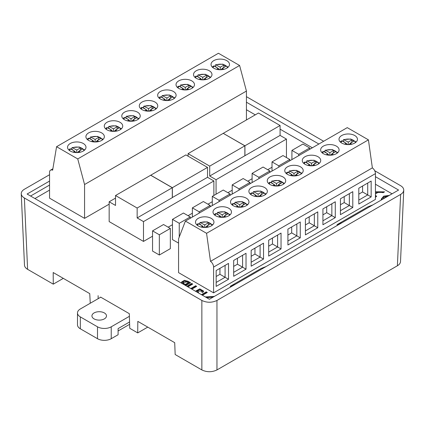 <?xml version="1.0" encoding="UTF-8"?>
<svg xmlns="http://www.w3.org/2000/svg" width="425" height="425" viewBox="0 0 425 425"><rect width="100%" height="100%" fill="white"/><g stroke="black" fill="none" stroke-linecap="round" stroke-linejoin="round"><path stroke-width="0.64" d="M80.336 316.901L97.5 326.814L97.5 338.704L80.336 328.796L80.336 316.901A9.711 5.605 180 0 1 77.488 312.938A9.711 5.605 180 0 1 80.336 308.975L100.757 297.181M77.488 312.938L77.488 324.833A9.711 5.605 0 0 0 80.336 328.796M118.097 330.974L129.636 324.312M129.567 321.975L118.097 328.599L118.097 334.741L111.228 338.704L111.228 326.814A9.711 5.605 180 0 1 97.5 326.814M97.5 338.704A9.711 5.605 0 0 0 111.228 338.704M111.228 326.814L129.391 316.328M94.063 318.883A7.283 4.202 180 0 1 91.933 315.913A7.283 4.202 180 0 1 99.216 311.706A7.283 4.202 180 0 1 106.494 315.913A7.283 4.202 180 0 1 102 319.797A7.283 4.202 180 0 1 94.063 318.883M186.846 286.248L191.68 283.459L192.732 284.065L187.898 286.854M196.084 291.582L196.084 290.838L199.814 288.873L203.644 291.125L202.815 292.496L201.71 292.039L202.162 291.051L197.492 291.077L198.555 292.464L198.082 292.74M205.376 296.947L214.285 296.448M375.45 191.76L384.572 191.861L383.18 192.663L378.675 191.988L375.45 193.917M375.45 195.171L376.667 196.424L375.27 197.232M172.46 219.369L183.446 213.026L190.241 216.952L179.254 223.29L172.46 219.369L172.46 239.583L178.569 243.111M375.45 184.227L391.882 193.715L392.365 193.635M312.338 147.794L280.086 129.173M255.282 114.851L246.431 109.74M34.94 198.549L49.55 190.113M185.396 221.08L347.257 127.633L368.427 139.857L206.566 233.304L185.396 221.08L178.569 238.792L178.569 272.638L213.589 292.852L375.45 199.405L375.45 173.618L213.589 267.07A4.856 2.805 -120 0 0 210.502 261.343L372.364 167.891A4.856 2.805 60 0 1 375.45 173.618M109.167 204.165L84.57 218.365L49.55 198.151L49.55 172.364A4.856 2.805 -120 0 1 50.559 170.143L52.87 168.805M159.343 255.005L170.329 248.662L170.329 228.443L159.343 234.786L159.343 255.005L152.548 251.079L152.548 230.865L163.535 224.522L170.329 228.443M227.885 192.7L232.193 190.214M247.796 181.204L252.105 178.718M267.707 169.713L272.016 167.227M115.52 198.114L109.167 201.785L109.167 221.6L143.496 241.421L152.548 236.199M168.151 227.189L172.46 224.703M188.062 215.693L192.371 213.207M207.974 204.197L212.282 201.71M387.473 196.462L385.348 196.871L386.054 197.28M384.657 198.087L383.95 197.678L383.238 198.905M381.416 199.957L381.252 199.091L383.743 196.132L389.295 195.41M201.413 294.658L206.247 291.869L207.299 292.474L202.465 295.263M190.804 288.538L195.638 285.743L196.69 286.349L191.856 289.143M181.241 283.013L181.889 283.146L181.417 282.142L184.392 280.319L187.93 281.233L190.559 282.747L185.672 285.573M49.55 181.071L27.11 194.028L209.398 299.269L398.576 190.049L375.45 176.694M100.587 297.086L129.312 313.666L129.758 328.307L137.721 332.908L137.812 321.374L174.712 342.683L175.164 354.524L201.859 369.936L201.859 300.454C206.895 302.834 211.926 302.834 216.962 300.454L400.626 194.416C402.592 193.248 403.633 191.845 403.75 190.219C403.777 188.466 402.735 186.958 400.626 185.698L374.707 170.733M49.55 174.728L24.374 189.263C22.265 190.528 21.223 192.031 21.25 193.784C21.367 195.415 22.408 196.812 24.374 197.981L27.609 269.333L53.279 284.155L53.189 272.521L89.749 293.627L90.254 303.248M49.55 185.072L30.573 196.026M246.431 102.207L318.862 144.027M24.374 197.981L201.859 300.454M246.431 96.672L323.653 141.259M53.279 284.155L63.309 278.364M27.609 269.333C25.643 268.164 24.602 266.767 24.485 265.136M216.962 300.454L216.962 369.936L397.391 265.768L400.626 194.416M216.962 369.936C211.926 372.316 206.895 372.316 201.859 369.936M400.515 261.572C400.398 263.197 399.357 264.6 397.391 265.768M372.821 204.919L368.018 206.768L337.121 224.607L337.121 225.532M337.121 224.607L341.928 222.753M266.045 266.565L261.242 268.414L230.345 286.253L230.345 287.178M230.345 286.253L235.153 284.399M98.117 295.657L98.164 298.679M137.721 332.908L147.751 327.117M298.058 173.411A6.795 3.926 0 0 0 297.654 173.251L296.374 174.383M297.999 173.448L297.654 173.251L297.654 171.27A6.795 3.926 180 0 1 299.715 172.454L296.05 174.574L296.05 175.801M297.649 175.498L296.05 174.574M297.654 171.27L293.988 173.384L289.308 170.951L288.586 172.64M287.098 172.226L287.916 172.252L291.933 174.574L290.328 175.498M293.696 175.929L294.286 175.929M280.553 183.52A6.795 3.926 0 0 0 280.144 183.356L278.864 184.492M280.489 183.558L280.144 183.356L280.144 181.374A6.795 3.926 180 0 1 282.205 182.564L278.54 184.678L278.54 185.906M280.144 185.603L278.54 184.678M280.144 181.374L276.484 183.488L271.788 181.061L271.076 182.75M269.593 182.33L270.406 182.362L274.422 184.678L272.823 185.603M276.186 186.038L276.776 186.038M315.568 163.301A6.795 3.926 0 0 0 315.164 163.142L313.878 164.278M315.504 163.338L315.164 163.142L315.164 161.16A6.795 3.926 180 0 1 317.22 162.35L313.56 164.464L313.56 165.692M315.159 165.389L313.56 164.464M315.164 161.16L311.498 163.274L306.818 160.841L306.09 162.531M304.608 162.116L305.421 162.148L309.437 164.464L307.838 165.389M311.206 165.824L311.791 165.824M226.312 214.832A6.795 3.926 0 0 0 225.909 214.673L224.623 215.81M226.249 214.869L225.909 214.673L225.909 212.691A6.795 3.926 180 0 1 227.965 213.881L224.304 215.996L224.304 217.223M225.903 216.92L224.304 215.996M225.909 212.691L222.243 214.806L217.563 212.373L216.835 214.062M215.353 213.648L216.166 213.679L220.182 215.996L218.583 216.92M221.946 217.356L222.535 217.356M208.803 224.942A6.795 3.926 0 0 0 208.399 224.782L207.118 225.914M208.744 224.979L208.399 224.782L208.399 222.801A6.795 3.926 180 0 1 210.46 223.986L206.794 226.105L206.794 227.333M208.393 227.03L206.794 226.105M208.399 222.801L204.733 224.915L200.053 222.482L199.33 224.172M197.843 223.757L198.661 223.784L202.677 226.105L201.073 227.03M204.441 227.46L205.031 227.46M243.822 204.728A6.795 3.926 0 0 0 243.413 204.563L242.133 205.7M243.759 204.765L243.413 204.563L243.413 202.582A6.795 3.926 180 0 1 245.475 203.772L241.809 205.886L241.809 207.113M243.408 206.81L241.809 205.886M243.413 202.582L239.748 204.696L235.073 202.263L234.345 203.958M232.857 203.538L233.676 203.57L237.692 205.886L236.087 206.81M239.456 207.246L240.045 207.246M262.188 194.124A6.795 3.926 0 0 0 261.779 193.959L260.498 195.096M262.124 194.161L261.779 193.959L261.779 191.978A6.795 3.926 180 0 1 263.84 193.168L260.174 195.282L260.174 196.509M261.779 196.207L260.174 195.282M261.779 191.978L258.118 194.092L253.438 191.659L252.71 193.354M251.228 192.934L252.041 192.966L256.057 195.282L254.453 196.207M257.821 196.642L258.411 196.642M291.933 174.574L291.933 175.801M293.383 175.923L291.933 174.787M290.875 173.963L288.926 172.444M293.988 175.759L293.988 173.384M296.05 174.675L294.642 175.918M274.422 184.678L274.422 185.906M275.878 186.028L274.422 184.896M273.365 184.073L271.421 182.548M276.484 185.868L276.484 183.488M278.54 184.779L277.132 186.028M309.437 164.464L309.437 165.692M310.893 165.814L309.437 164.677M308.38 163.853L306.436 162.334M311.498 165.654L311.498 163.274M313.56 164.565L312.152 165.814M220.182 215.996L220.182 217.223M221.637 217.345L220.182 216.208M219.125 215.385L217.18 213.865M222.243 217.186L222.243 214.806M224.304 216.097L222.897 217.345M202.677 226.105L202.677 227.333M204.127 227.455L202.677 226.318M201.62 225.494L199.67 223.975M204.733 227.29L204.733 224.915M206.794 226.201L205.387 227.449M237.692 205.886L237.692 207.113M239.142 207.235L237.692 206.104M236.635 205.275L234.685 203.756M239.748 207.076L239.748 204.696M241.809 205.987L240.401 207.235M256.057 195.282L256.057 196.509M257.507 196.632L256.057 195.5M255 194.671L253.056 193.152M258.118 196.472L258.118 194.092M260.174 195.383L258.767 196.632M309.193 216.835L309.193 222.78L305.416 224.963M291.683 226.945L291.683 232.889L287.911 235.067M326.703 206.725L326.703 212.675L322.926 214.853M237.447 258.257L237.447 264.207L233.67 266.385M219.938 268.366L219.938 274.311L216.16 276.494M254.952 248.152L254.952 254.097L251.175 256.275M272.462 238.042L272.462 243.987L268.685 246.171M305.416 230.908L314.341 225.755L309.193 222.78M317.772 227.736L314.341 225.755L314.341 213.86L317.772 211.878L317.772 227.736L305.416 234.871L305.416 219.013L317.772 211.878M287.911 241.018L296.836 235.864L291.683 232.889M300.268 237.846L296.836 235.864L296.836 223.97L300.268 221.988L300.268 237.846L287.911 244.981L287.911 229.123L300.268 221.988M322.926 220.798L331.851 215.645L326.703 212.675M335.283 217.627L331.851 215.645L331.851 203.756L335.283 201.774L335.283 217.627L322.926 224.761L322.926 208.909L335.283 201.774M233.67 272.329L242.595 267.176L237.447 264.207M246.027 269.158L242.595 267.176L242.595 255.287L246.027 253.305L246.027 269.158L233.67 276.293L233.67 260.44L246.027 253.305M216.16 282.439L225.085 277.286L219.938 274.311M228.517 279.267L225.085 277.286L225.085 265.391L228.517 263.41L228.517 279.267L216.16 286.402L216.16 270.544L228.517 263.41M251.175 262.225L260.1 257.072L254.952 254.097M263.537 259.053L260.1 257.072L260.1 245.177L263.537 243.196L263.537 259.053L251.175 266.188L251.175 250.33L263.537 243.196M268.685 252.115L277.61 246.962L277.61 235.067L281.042 233.086L281.042 248.944L272.462 243.987M288.192 172.412A9.223 5.323 180 0 1 288.926 172.104M270.683 182.522A9.223 5.323 180 0 1 271.421 182.208M305.697 162.308A9.223 5.323 180 0 1 306.436 161.994M216.442 213.839A9.223 5.323 180 0 1 217.18 213.525M198.937 223.943A9.223 5.323 180 0 1 199.67 223.635M233.952 203.729A9.223 5.323 180 0 1 234.685 203.416M252.317 193.125A9.223 5.323 180 0 1 253.056 192.812M281.042 248.944L268.685 256.078L268.685 240.221L281.042 233.086M300.512 166.844A9.223 5.323 0 0 0 290.461 165.686A9.223 5.323 0 0 0 284.766 170.606A9.223 5.323 0 0 0 293.988 175.934A9.223 5.323 0 0 0 303.216 170.606A9.223 5.323 0 0 0 300.512 166.844M283.002 176.949A9.223 5.323 0 0 0 272.951 175.796A9.223 5.323 0 0 0 267.256 180.715A9.223 5.323 0 0 0 276.484 186.044A9.223 5.323 0 0 0 285.706 180.715A9.223 5.323 0 0 0 283.002 176.949M318.022 156.735A9.223 5.323 0 0 0 307.966 155.582A9.223 5.323 0 0 0 302.276 160.501A9.223 5.323 0 0 0 311.498 165.824A9.223 5.323 0 0 0 320.721 160.501A9.223 5.323 0 0 0 318.022 156.735M228.767 208.266A9.223 5.323 0 0 0 218.71 207.113A9.223 5.323 0 0 0 213.015 212.032A9.223 5.323 0 0 0 222.243 217.356A9.223 5.323 0 0 0 231.466 212.032A9.223 5.323 0 0 0 228.767 208.266M211.257 218.376A9.223 5.323 0 0 0 201.206 217.218A9.223 5.323 0 0 0 195.511 222.137A9.223 5.323 0 0 0 204.733 227.465A9.223 5.323 0 0 0 213.961 222.137A9.223 5.323 0 0 0 211.257 218.376M206.566 233.304L210.502 261.343M213.589 292.852L213.589 267.07M246.272 198.156A9.223 5.323 0 0 0 236.22 197.003A9.223 5.323 0 0 0 230.525 201.923A9.223 5.323 0 0 0 239.748 207.251A9.223 5.323 0 0 0 248.976 201.923A9.223 5.323 0 0 0 246.272 198.156M264.637 187.553A9.223 5.323 0 0 0 254.586 186.4A9.223 5.323 0 0 0 248.891 191.319A9.223 5.323 0 0 0 258.118 196.648A9.223 5.323 0 0 0 267.341 191.319A9.223 5.323 0 0 0 264.637 187.553M352.793 191.664L352.793 207.522L340.43 214.657L340.43 198.799L352.793 191.664L349.355 193.646L349.355 205.541L344.207 202.566L340.43 204.744M371.158 181.061L371.158 196.918L358.801 204.053L358.801 188.195L371.158 181.061L367.726 183.042L367.726 194.937L362.573 191.962L358.801 194.14M336.388 146.131A9.223 5.323 0 0 0 326.331 144.978A9.223 5.323 0 0 0 320.641 149.898A9.223 5.323 0 0 0 329.864 155.221A9.223 5.323 0 0 0 339.086 149.898A9.223 5.323 0 0 0 336.388 146.131M354.753 135.527A9.223 5.323 0 0 0 344.702 134.374A9.223 5.323 0 0 0 339.007 139.294A9.223 5.323 0 0 0 348.229 144.617A9.223 5.323 0 0 0 357.452 139.294A9.223 5.323 0 0 0 354.753 135.527M368.427 139.857L372.364 167.891M333.933 152.702A6.795 3.926 0 0 0 333.529 152.538L332.249 153.675M333.869 152.734L333.529 152.538L333.529 150.556A6.795 3.926 180 0 1 335.585 151.746L331.925 153.861L331.925 155.088M333.524 154.785L331.925 153.861M333.529 150.556L329.864 152.671L325.183 150.238L324.456 151.927M322.973 151.512L323.786 151.544L327.803 153.861L326.203 154.785M329.572 155.221L330.156 155.221M327.803 153.861L327.803 155.088M329.258 155.21L327.803 154.073M326.745 153.25L324.801 151.73M329.864 155.051L329.864 152.671M331.925 153.962L330.517 155.21M344.207 196.621L344.207 202.566M324.062 151.704A9.223 5.323 180 0 1 324.801 151.39M340.43 210.694L349.355 205.541L352.793 207.522M352.298 142.099A6.795 3.926 0 0 0 351.895 141.934L350.614 143.071M352.24 142.131L351.895 141.934L351.895 139.952A6.795 3.926 180 0 1 353.956 141.143L350.29 143.257L350.29 144.484M351.889 144.181L350.29 143.257M351.895 139.952L348.229 142.067L343.549 139.634L342.821 141.323M341.339 140.909L342.157 140.941L346.168 143.257L344.569 144.181M347.937 144.617L348.521 144.617M346.168 143.257L346.168 144.484M347.623 144.606L346.168 143.475M345.116 142.646L343.166 141.127M348.229 144.447L348.229 142.067M350.29 143.358L348.882 144.606M362.573 186.017L362.573 191.962M342.428 141.1A9.223 5.323 180 0 1 343.166 140.787M358.801 200.09L367.726 194.937L371.158 196.918M124.121 117.571L124.934 117.598L128.95 119.919L127.351 120.843M130.714 121.279L131.304 121.279M134.672 120.843L133.067 119.919L136.733 117.805A6.795 3.926 180 0 0 134.677 116.615L131.012 118.729L126.331 116.296L125.603 117.985M135.081 118.756A6.795 3.926 0 0 0 134.677 118.596L133.392 119.733M134.677 116.615L134.677 118.596L135.017 118.793M141.626 107.461L142.444 107.493L146.46 109.809L144.856 110.734M148.224 111.169L148.814 111.169M152.177 110.734L150.577 109.809L154.243 107.695A6.795 3.926 180 0 0 152.182 106.505L148.516 108.619L143.841 106.186L143.113 107.876M152.586 108.651A6.795 3.926 0 0 0 152.182 108.487L150.902 109.623M152.182 106.505L152.182 108.487L152.527 108.683M106.611 127.681L107.429 127.707L111.44 130.023L109.841 130.948M113.209 131.383L113.794 131.383M117.162 130.948L115.563 130.023L119.228 127.909A6.795 3.926 180 0 0 117.167 126.719L113.502 128.839L108.821 126.406L108.099 128.095M117.571 128.865A6.795 3.926 0 0 0 117.167 128.701L115.887 129.838M117.167 126.719L117.167 128.701L117.512 128.903M195.867 76.149L196.685 76.176L200.696 78.498L199.097 79.417M202.465 79.852L203.054 79.852M206.417 79.417L204.818 78.498L208.484 76.378A6.795 3.926 180 0 0 206.423 75.188L202.757 77.308L198.077 74.874L197.354 76.564M206.826 77.334A6.795 3.926 0 0 0 206.423 77.175L205.142 78.306M206.423 75.188L206.423 77.175L206.768 77.371M213.377 66.04L214.189 66.066L218.206 68.388L216.607 69.312M219.969 69.748L220.559 69.748M223.927 69.312L222.323 68.388L225.988 66.273A6.795 3.926 180 0 0 223.933 65.083L220.267 67.198L215.587 64.765L214.859 66.454M224.336 67.224A6.795 3.926 0 0 0 223.933 67.065L222.647 68.202M223.933 65.083L223.933 67.065L224.273 67.262M178.362 86.254L179.175 86.286L183.191 88.602L181.592 89.526M184.955 89.962L185.544 89.962M188.913 89.526L187.308 88.602L190.974 86.488A6.795 3.926 180 0 0 188.913 85.297L185.252 87.412L180.572 84.979L179.844 86.673M189.322 87.444A6.795 3.926 0 0 0 188.913 87.279L187.632 88.416M188.913 85.297L188.913 87.279L189.258 87.476M159.997 96.858L160.809 96.889L164.826 99.206L163.221 100.13M166.589 100.566L167.179 100.566M170.547 100.13L168.943 99.206L172.608 97.091A6.795 3.926 180 0 0 170.547 95.901L166.882 98.016L162.207 95.582L161.479 97.272M170.956 98.047A6.795 3.926 0 0 0 170.547 97.883L169.267 99.02M170.547 95.901L170.547 97.883L170.893 98.079M133.067 119.919L133.067 121.146M128.95 119.919L128.95 121.146M130.406 121.268L128.95 120.132M127.893 119.308L125.949 117.789M131.012 121.109L131.012 118.729M133.067 120.02L131.665 121.268M150.577 109.809L150.577 111.037M146.46 109.809L146.46 111.037M147.911 111.159L146.46 110.027M145.403 109.198L143.453 107.679M148.516 110.999L148.516 108.619M150.577 109.91L149.17 111.159M115.563 130.023L115.563 131.251M111.44 130.023L111.44 131.251M112.896 131.378L111.44 130.241M110.388 129.418L108.439 127.898M113.502 131.213L113.502 128.839M115.563 130.124L114.155 131.373M204.818 78.498L204.818 79.719M200.696 78.498L200.696 79.719M202.151 79.847L200.696 78.71M199.644 77.887L197.694 76.367M202.757 79.682L202.757 77.308M204.818 78.593L203.41 79.842M222.323 68.388L222.323 69.615M218.206 68.388L218.206 69.615M219.661 69.737L218.206 68.6M217.148 67.777L215.204 66.257M220.267 69.578L220.267 67.198M222.323 68.489L220.92 69.737M187.308 88.602L187.308 89.829M183.191 88.602L183.191 89.829M184.641 89.951L183.191 88.82M182.134 87.991L180.189 86.472M185.252 89.792L185.252 87.412M187.308 88.703L185.9 89.951M168.943 99.206L168.943 100.433M164.826 99.206L164.826 100.433M166.276 100.555L164.826 99.423M163.768 98.595L161.819 97.075M166.882 100.396L166.882 98.016M168.943 99.307L167.535 100.555M125.21 117.757A9.223 5.323 180 0 1 125.949 117.449M142.72 107.652A9.223 5.323 180 0 1 143.453 107.339M107.7 127.867A9.223 5.323 180 0 1 108.439 127.558M196.956 76.335A9.223 5.323 180 0 1 197.694 76.027M214.466 66.226A9.223 5.323 180 0 1 215.204 65.918M179.451 86.445A9.223 5.323 180 0 1 180.189 86.132M161.086 97.049A9.223 5.323 180 0 1 161.819 96.735M124.488 119.717A9.223 5.323 -0 0 0 134.539 120.875A9.223 5.323 -0 0 0 140.234 115.956A9.223 5.323 -0 0 0 131.012 110.627A9.223 5.323 -0 0 0 121.784 115.956A9.223 5.323 -0 0 0 124.488 119.717M141.998 109.613A9.223 5.323 -0 0 0 152.049 110.766A9.223 5.323 -0 0 0 157.744 105.846A9.223 5.323 -0 0 0 148.516 100.518A9.223 5.323 -0 0 0 139.294 105.846A9.223 5.323 -0 0 0 141.998 109.613M106.978 129.827A9.223 5.323 -0 0 0 117.034 130.98A9.223 5.323 -0 0 0 122.724 126.06A9.223 5.323 -0 0 0 113.502 120.737A9.223 5.323 -0 0 0 104.279 126.06A9.223 5.323 -0 0 0 106.978 129.827M196.233 78.296A9.223 5.323 -0 0 0 206.29 79.454A9.223 5.323 -0 0 0 211.985 74.529A9.223 5.323 -0 0 0 202.757 69.206A9.223 5.323 -0 0 0 193.534 74.529A9.223 5.323 -0 0 0 196.233 78.296M213.743 68.191A9.223 5.323 -0 0 0 223.794 69.344A9.223 5.323 -0 0 0 229.489 64.425A9.223 5.323 -0 0 0 220.267 59.096A9.223 5.323 -0 0 0 211.039 64.425A9.223 5.323 -0 0 0 213.743 68.191M239.604 65.482L77.743 158.929L56.573 146.705L218.434 53.258L239.604 65.482L246.431 91.067L246.431 119.962M178.728 88.405A9.223 5.323 -0 0 0 188.78 89.558A9.223 5.323 -0 0 0 194.475 84.639A9.223 5.323 -0 0 0 185.252 79.316A9.223 5.323 -0 0 0 176.024 84.639A9.223 5.323 -0 0 0 178.728 88.405M160.363 99.009A9.223 5.323 -0 0 0 170.414 100.162A9.223 5.323 -0 0 0 176.109 95.243A9.223 5.323 -0 0 0 166.882 89.919A9.223 5.323 -0 0 0 157.659 95.243A9.223 5.323 -0 0 0 160.363 99.009M246.431 91.067L84.57 184.519L84.57 218.365M88.613 140.431A9.223 5.323 -0 0 0 98.669 141.583A9.223 5.323 -0 0 0 104.359 136.664A9.223 5.323 -0 0 0 95.136 131.341A9.223 5.323 -0 0 0 85.914 136.664A9.223 5.323 -0 0 0 88.613 140.431M70.247 151.034A9.223 5.323 -0 0 0 80.298 152.187A9.223 5.323 -0 0 0 85.993 147.268A9.223 5.323 -0 0 0 76.771 141.945A9.223 5.323 -0 0 0 67.548 147.268A9.223 5.323 -0 0 0 70.247 151.034M77.743 158.929L84.57 184.519M56.573 146.705L52.636 170.202A4.856 2.805 -120 0 0 50.559 170.143M88.246 138.284L89.059 138.311L93.075 140.627L91.476 141.552M94.844 141.987L95.428 141.987M98.797 141.552L97.198 140.627L100.863 138.513A6.795 3.926 180 0 0 98.802 137.323L95.136 139.442L90.456 137.009L89.728 138.699M99.206 139.469A6.795 3.926 0 0 0 98.802 139.304L97.522 140.441M98.802 137.323L98.802 139.304L99.142 139.506M97.198 140.627L97.198 141.854M93.075 140.627L93.075 141.854M94.531 141.982L93.075 140.845M92.018 140.022L90.073 138.497M95.136 141.817L95.136 139.442M97.198 140.728L95.79 141.977M89.335 138.47A9.223 5.323 180 0 1 90.073 138.162M69.881 148.888L70.693 148.915L74.71 151.231L73.111 152.155M76.479 152.591L77.063 152.591M80.431 152.155L78.832 151.231L82.493 149.117A6.795 3.926 180 0 0 80.437 147.927L76.771 150.046L72.091 147.613L71.363 149.303M80.84 150.073A6.795 3.926 0 0 0 80.437 149.908L79.156 151.045M80.437 147.927L80.437 149.908L80.777 150.11M78.832 151.231L78.832 152.458M74.71 151.231L74.71 152.458M76.165 152.586L74.71 151.449M73.652 150.625L71.708 149.101M76.771 152.421L76.771 150.046M78.832 151.332L77.424 152.58M70.97 149.074A9.223 5.323 180 0 1 71.708 148.766M179.254 223.29L179.254 237.012M190.241 216.952L190.241 218.285M219.077 200.303L212.282 196.377L223.268 190.033L230.063 193.959L219.077 200.303L219.077 201.636M230.063 193.959L230.063 195.293M212.282 196.377L212.282 205.557M258.899 177.31L252.105 173.384L263.086 167.046L269.886 170.967L258.899 177.31L258.899 178.643M269.886 170.967L269.886 172.3M252.105 173.384L252.105 182.569M291.922 150.397L298.722 154.317L309.708 147.98L302.908 144.054L291.922 150.397L291.922 159.577M309.708 147.98L309.708 149.313M298.722 154.317L298.722 155.651M278.811 165.814L272.016 161.893L282.997 155.55L289.797 159.471L278.811 165.814L278.811 167.147M289.797 159.471L289.797 160.804M272.016 161.893L272.016 171.073M238.988 188.806L232.193 184.88L243.174 178.537L249.974 182.463L238.988 188.806L238.988 190.14M249.974 182.463L249.974 183.797M232.193 184.88L232.193 194.066M199.166 211.799L192.371 207.873L203.357 201.53L210.152 205.456L199.166 211.799L199.166 213.132M210.152 205.456L210.152 206.789M192.371 207.873L192.371 217.053M159.343 234.786L152.548 230.865M244.864 145.833L209.711 166.127L209.711 176.04L244.864 155.747L244.864 145.833L223.237 133.349L188.084 153.643L188.084 156.172M223.306 133.386L244.933 145.796L244.933 155.704L280.086 135.41L280.086 125.497L244.933 145.796M223.306 133.307L258.458 113.013L280.086 125.497M209.711 166.127L188.084 153.643M209.711 176.04L216.065 179.706L286.439 139.076L280.086 135.41M286.439 139.076L286.439 157.532M216.065 179.706L216.065 194.193M185.895 154.907L207.522 167.397L172.369 187.691L150.742 175.206L185.895 154.907M137.148 208.027L115.52 195.537L150.673 175.243L172.3 187.728L137.148 208.027L137.148 217.935L143.496 221.6L213.871 180.97L207.522 177.305L207.522 167.397M213.871 180.97L213.871 195.458M143.496 221.6L143.496 241.421M109.167 201.785L115.52 205.45L115.52 195.537M137.148 217.935L172.3 197.641L172.3 187.728M172.3 197.561L207.522 177.305M172.369 197.598L172.369 187.691M376.056 196.78L375.45 195.962M383.833 192.286L375.45 192.557M385.348 196.871L385.348 197.662M388.083 196.106L383.531 197.03L381.289 199.506M213.584 296.852L206.061 297.341M213.286 297.022L206.64 297.675M206.247 291.869L206.247 292.66L202.098 295.056M206.614 292.873L206.247 292.66M203.575 291.513L199.904 289.664L196.153 291.237M197.832 292.591L197.492 291.077M202.162 291.051L202.098 292.198M195.638 285.743L195.638 286.535L191.489 288.931M196.005 286.748L195.638 286.535M191.68 283.459L191.68 284.251L187.531 286.647M192.047 284.463L191.68 284.251M189.874 283.146L187.93 282.025L184.652 281.095L181.496 282.561M188.355 282.63L187.143 281.929L182.846 282.572L185.146 284.479L188.355 282.63L188.355 283.422L185.151 285.271L185.146 284.479M183.669 284.415L182.846 283.369L182.846 282.572M301.187 173.937A7.283 4.202 0 0 0 289.972 171.062M287.916 172.252A7.283 4.202 0 0 0 286.79 173.937M283.682 184.046A7.283 4.202 0 0 0 272.467 181.172M270.406 182.362A7.283 4.202 0 0 0 269.285 184.046M318.697 163.832A7.283 4.202 0 0 0 307.482 160.958M305.421 162.148A7.283 4.202 0 0 0 304.3 163.832M229.442 215.363A7.283 4.202 0 0 0 218.227 212.489M216.166 213.679A7.283 4.202 0 0 0 215.045 215.363M211.932 225.468A7.283 4.202 0 0 0 200.717 222.594M198.661 223.784A7.283 4.202 0 0 0 197.535 225.468M246.946 205.254A7.283 4.202 0 0 0 235.737 202.38M233.676 203.57A7.283 4.202 0 0 0 232.549 205.254M265.317 194.65A7.283 4.202 0 0 0 254.102 191.776M252.041 192.966A7.283 4.202 0 0 0 250.915 194.65M337.062 153.228A7.283 4.202 0 0 0 325.848 150.354M323.786 151.544A7.283 4.202 0 0 0 322.665 153.228M355.428 142.625A7.283 4.202 0 0 0 344.213 139.751M342.157 140.941A7.283 4.202 0 0 0 341.031 142.625M124.934 117.598A7.283 4.202 -0 0 0 123.813 119.282M138.21 119.282A7.283 4.202 -0 0 0 126.995 116.413M142.444 107.493A7.283 4.202 -0 0 0 141.318 109.177M155.715 109.177A7.283 4.202 -0 0 0 144.5 106.303M107.429 127.707A7.283 4.202 -0 0 0 106.303 129.391M120.7 129.391A7.283 4.202 -0 0 0 109.485 126.517M196.685 76.176A7.283 4.202 -0 0 0 195.558 77.86M209.955 77.86A7.283 4.202 -0 0 0 198.741 74.986M214.189 66.066A7.283 4.202 -0 0 0 213.068 67.75M227.465 67.75A7.283 4.202 -0 0 0 216.251 64.882M179.175 86.286A7.283 4.202 -0 0 0 178.054 87.97M192.451 87.97A7.283 4.202 -0 0 0 181.236 85.096M160.809 96.889A7.283 4.202 -0 0 0 159.683 98.573M174.085 98.573A7.283 4.202 -0 0 0 162.871 95.699M89.059 138.311A7.283 4.202 -0 0 0 87.938 139.995M102.335 139.995A7.283 4.202 -0 0 0 91.12 137.121M70.693 148.915A7.283 4.202 -0 0 0 69.573 150.599M83.969 150.599A7.283 4.202 -0 0 0 72.755 147.725M214.041 296.305L214.041 296.586M187.93 281.233L187.93 282.025M183.781 283.688L183.781 284.479M400.509 261.662L403.745 190.31M21.255 193.88L24.491 265.232M289.345 170.935L296.517 170.335L301.92 173.331M287.056 172.258L286.062 173.331M271.841 181.045L279.013 180.439L284.41 183.435M269.551 182.367L268.552 183.435M306.855 160.825L314.027 160.225L319.425 163.221M304.566 162.153L303.567 163.221M217.6 212.357L224.772 211.756L230.169 214.752M215.31 213.685L214.312 214.752M200.09 222.466L207.262 221.866L212.665 224.862M197.8 223.789L196.807 224.862M235.11 202.252L242.277 201.647L247.679 204.643M232.82 203.575L231.822 204.643M253.475 191.648L260.642 191.043L266.045 194.039M251.186 192.971L250.187 194.039M325.221 150.222L332.392 149.621L337.795 152.617M322.931 151.55L321.932 152.617M343.586 139.618L350.758 139.018L356.161 142.014M341.296 140.946L340.297 142.014M124.079 117.603L123.08 118.676M126.368 116.28L133.54 115.68L138.938 118.676M141.589 107.498L140.59 108.566M143.878 106.17L151.045 105.57L156.448 108.566M106.569 127.713L105.575 128.78M108.858 126.39L116.03 125.789L121.433 128.78M195.824 76.181L194.831 77.249M198.114 74.858L205.286 74.258L210.688 77.249M213.334 66.072L212.335 67.145M215.624 64.749L222.796 64.148L228.193 67.145M178.319 86.291L177.321 87.359M180.609 84.968L187.776 84.363L193.178 87.359M159.954 96.895L158.955 97.963M162.244 95.567L169.41 94.966L174.813 97.963M88.203 138.316L87.205 139.384M90.493 136.993L97.665 136.388L103.068 139.384M69.838 148.92L68.839 149.988M72.128 147.597L79.3 146.992L84.703 149.988"/></g></svg>
